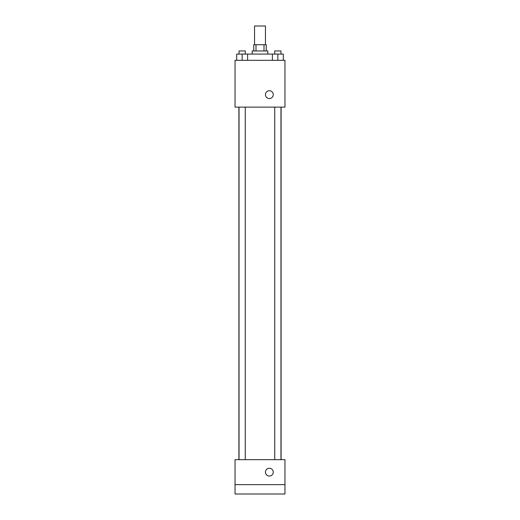 <?xml version="1.0" encoding="UTF-8"?>
<svg xmlns="http://www.w3.org/2000/svg" width="520" height="520" viewBox="0 0 520 520"><rect width="100%" height="100%" fill="white"/><g stroke="black" fill="none" stroke-linecap="round" stroke-linejoin="round"><path stroke-width="0.78" d="M265.46 44.72L265.46 26L254.54 26L254.54 44.72M255.996 50.96L255.996 44.72L253.76 44.72L253.76 50.96M255.996 44.72L266.24 44.72L266.24 50.96M264.004 50.96L264.004 44.72M252.2 54.08L252.2 50.96L267.8 50.96L267.8 54.08M272.389 60.32L272.389 54.08L236.691 54.08L236.691 60.32M235.04 60.32L284.96 60.32L284.96 107.12L235.04 107.12L235.04 60.32M269.36 98.54A3.9 3.9 0 0 1 265.98 92.69A3.9 3.9 0 0 1 272.74 92.69A3.9 3.9 0 0 1 269.36 98.54M235.04 459.68L284.96 459.68L284.96 494L235.04 494L235.04 459.68M269.36 476.06A3.9 3.9 0 0 1 265.98 470.21A3.9 3.9 0 0 1 272.74 470.21A3.9 3.9 0 0 1 269.36 476.06M235.04 484.64L284.96 484.64M272.389 54.08L283.309 54.08L283.309 60.32L283.309 54.08M277.849 60.32L277.849 54.08M280.969 54.08L280.969 50.96L274.729 50.96L274.729 54.08M242.151 60.32L242.151 54.08M247.611 60.32L247.611 54.08L247.611 60.32M245.271 54.08L245.271 50.96L239.031 50.96L239.031 54.08M281.093 459.68L281.093 107.12M238.908 459.68L238.908 107.12M274.729 107.12L274.729 459.68M280.969 107.12L280.969 459.68M245.271 459.68L245.271 107.12M239.031 459.68L239.031 107.12"/></g></svg>
